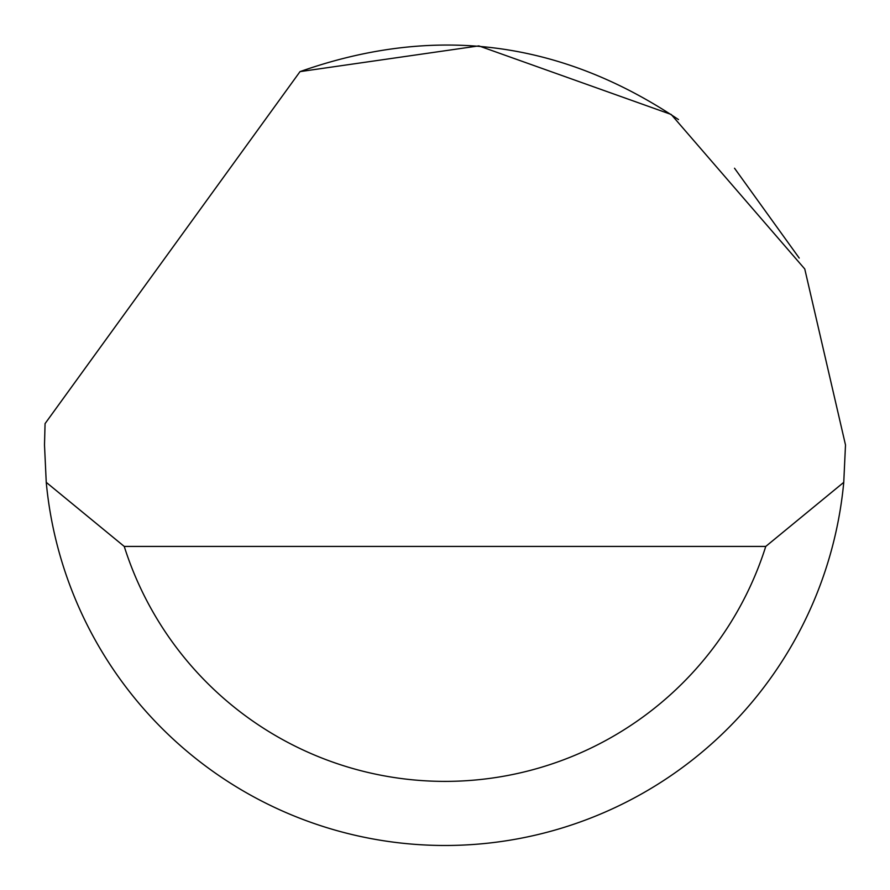 <?xml version="1.0" encoding="UTF-8"?>
<svg xmlns="http://www.w3.org/2000/svg" width="890" height="890" viewBox="0 0 890 890"><rect width="100%" height="100%" fill="white"/><g stroke="black" fill="none" stroke-linecap="round" stroke-linejoin="round"><path stroke-width="1.33" d="M300.019 71.623L478.831 45.891L671.205 114.465L804.76 268.969L845.5 444.967L843.753 482.347A400.5 400.5 0 0 1 46.247 482.347L44.5 444.967L45.067 423.607L300.019 71.623C434.209 24.241 560.366 40.217 678.491 119.572M734.528 168.243L799.22 258.067M46.247 482.347L124.244 546.427L765.756 546.427L843.753 482.347M124.244 546.427A336.42 336.42 0 0 0 765.756 546.427"/></g></svg>

